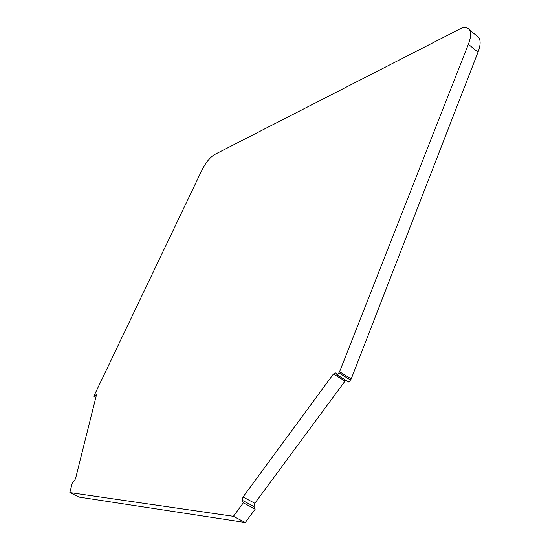 <?xml version="1.0" encoding="UTF-8"?>
<svg xmlns="http://www.w3.org/2000/svg" width="550" height="550" viewBox="0 0 550 550"><rect width="100%" height="100%" fill="white"/><g stroke="black" fill="none" stroke-linecap="round" stroke-linejoin="round"><path stroke-width="0.82" d="M242.172 500.232L243.031 496.987L333.451 373.986L335.727 372.934L337.377 375.038L339.584 371.752L468.38 44.282C470.999 37.407 471.274 32.512 469.205 29.583C467.768 27.747 465.486 27.129 462.364 27.713L214.287 154.701C209.935 157.465 205.865 162.511 202.07 169.847L94.641 394.549L94.043 396.564L95.776 394.996L96.312 394.817L96.333 395.464L75.522 478.706L74.236 480.927L72.407 482.446L69.864 492.566L233.406 516.312L243.327 502.831L242.172 500.232L254.011 506.495L254.849 503.257L345.036 381.067L333.451 373.986M243.327 502.831L255.214 509.107L254.011 506.495M233.406 516.312L245.314 522.5L255.214 509.107M69.864 492.566L78.966 497.062L245.314 522.5M94.043 396.564L95.817 397.526M337.377 375.038L349.023 382.168L351.223 378.895L478.019 52.174C480.59 45.313 480.817 40.398 478.692 37.427L476.884 35.936M345.854 380.229L345.036 381.067M96.367 395.312L95.776 394.996M468.38 44.282L478.019 52.174M339.584 371.752L351.223 378.895M338.938 372.921L350.584 380.057M243.031 496.987L254.849 503.257M478.692 37.427L469.205 29.583"/></g></svg>
